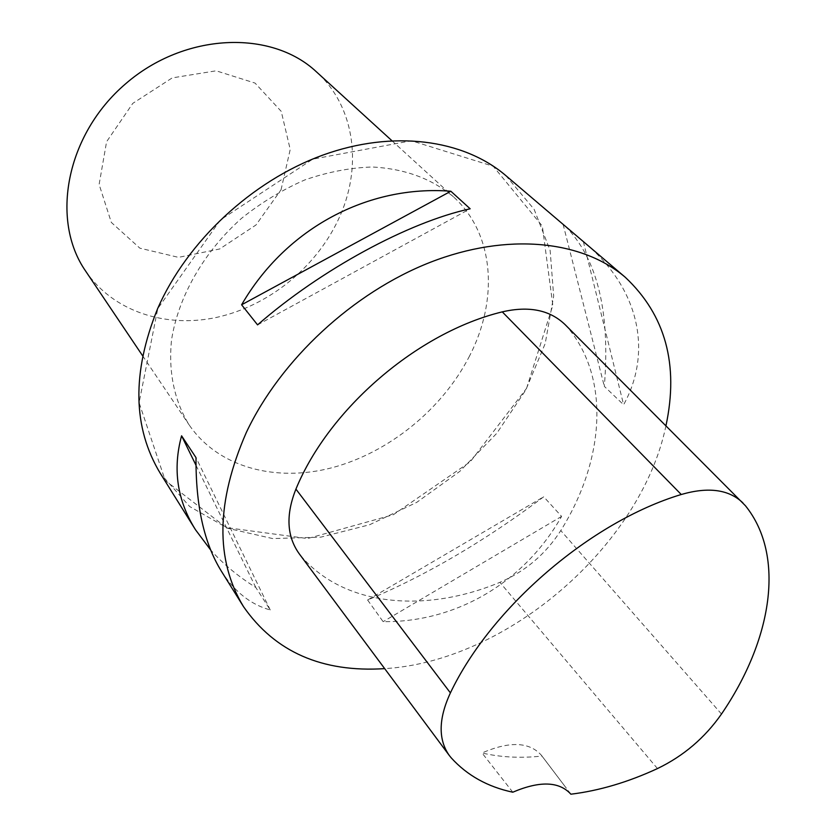 <?xml version="1.0" encoding="UTF-8"?>
<svg xmlns="http://www.w3.org/2000/svg" width="836" height="836" viewBox="0 0 836 836"><rect width="100%" height="100%" fill="white"/><g stroke="black" fill="none" stroke-linecap="round" stroke-linejoin="round"><path stroke-width="0.63" stroke-dasharray="4.18 3.13" d="M505.832 175.591L534.141 209.345L550.151 250.507L553.672 296.163L545.208 343.533L525.781 390.036L496.751 433.341L459.779 471.389L416.715 502.384L369.616 524.747L320.773 537.151L272.682 538.572L228.029 528.394L189.667 506.522L160.428 473.573M526.586 388.322L552.836 305.276L542.334 226.096L493.219 166.249L411.437 140.741L312.727 159.154L220.411 219.931L157.785 308.609L139.089 402.691L165.225 480.481L226.347 527.6L307.523 538.551L393.401 514.694L470.281 461.775L526.586 388.322M665.958 425.743C641.076 545.72 507.044 661.454 384.675 668.633M565.282 226.222C597.385 258.585 610.405 311.974 604.323 386.368L623.614 404.77C652.049 353.126 640.554 289.935 585.179 243.151M221.362 571.176C234.54 591.752 250.831 604.679 270.237 609.946L255.795 587.457C238.103 576.401 223.076 563.924 210.693 550.015M367.61 600.018L383.128 621.67C457.156 622.423 524.82 581.563 561.593 516.397L543.724 496.783C485.005 540.913 426.297 575.325 367.61 600.018L543.724 496.783M565.167 324.692L567.968 327.796C610.74 379.251 604.146 461.179 560.789 530.567C545.72 554.09 525.416 571.354 499.865 582.358C425.263 613.467 344.568 606.57 301.232 556.253L299.183 553.725M512.792 792.204L482.038 752.975C500.649 757.332 520.629 758.356 541.979 756.058L570.883 794.2M541.979 756.058L541.425 755.295C529.345 741.793 509.552 741.02 482.038 752.975M270.237 609.946L196.011 457.637M255.795 587.457L195.969 465.203M257.572 324.88L470.156 208.791M583.361 241.604L623.614 404.77M563.098 224.361L604.323 386.368M561.593 516.397L383.128 621.67M468.954 357.129C498.716 300.49 494.839 234.153 453.499 196.878C431.919 178.674 404.802 168.715 372.145 166.991C350.117 167.722 327.722 172.017 304.962 179.865C282.474 189.688 261.323 202.521 241.499 218.374C203.597 252.148 178.193 296.905 171.526 340.064C168.224 372.125 174.536 401.405 189.155 424.918C218.112 467.387 275.431 482.518 331.902 467.763C388.489 452.778 441.627 409.786 468.954 357.129M281.053 189.762L290.217 149.456L281.251 111.397L255.064 83.088L216.148 70.809L172.226 77.894L132.799 103.361L106.59 141.723L99.118 184.463L111.324 222.428L139.873 248.177L178.486 257.363L219.669 248.982L255.983 224.988L281.053 189.762M85.617 271.063C113.184 311.598 165.883 328.475 217.026 317.304C268.241 305.934 315.339 268.084 338.026 220.265C362.814 168.83 355.927 107.416 316.489 71.896M745.451 505.749L567.968 327.796M721.489 714.028L560.789 530.567M657.472 768.566L499.865 582.358M451.304 757.949L301.232 556.253M564.488 785.746L541.425 755.295M142.58 355.718L189.155 424.918M391.865 140.657L453.499 196.878"/><path stroke-width="1.25" d="M210.693 550.015L195.54 529.815L160.428 473.573C132.652 427.677 131.733 372.678 157.649 308.578C187.118 241.405 251.887 181.004 322.508 155.214C393.233 129.528 463.478 139.403 505.832 175.591L565.282 226.222M384.675 668.633C322.09 672.646 275.023 651.975 243.495 606.622C215.145 559.807 216.085 501.767 246.317 432.494C280.572 359.793 353.095 292.506 430.247 262.316C507.504 232.199 582.149 240.392 625.265 277.27C665.435 315.047 679.01 364.538 665.958 425.743M625.265 277.27L564.195 225.281M195.54 529.815C177.169 500.482 172.519 469.142 181.579 435.807L196.011 457.637C195.655 505.487 204.109 543.337 221.362 571.176L243.495 606.622M450.844 191.235L470.156 208.791C408.522 222.198 321.108 269.401 257.572 324.88L241.604 304.785C286.079 228.019 368.248 184.735 450.844 191.235L241.604 304.785M449.423 755.65L299.183 553.725C286.779 536.367 285.682 514.83 295.923 489.112C329.018 408.553 417.833 332.289 502.279 311.87C528.989 305.715 549.952 309.989 565.167 324.692L745.451 505.749C785.892 556.003 771.973 640.251 721.489 714.028C704.842 737.843 683.503 756.026 657.472 768.566C628.035 782.182 599.172 790.731 570.883 794.2C559.221 781.357 539.857 780.688 512.792 792.204C487.733 786.885 467.23 775.463 451.304 757.949L449.423 755.65C438.085 739.703 438.409 718.793 450.405 692.898C491.014 607.49 590.958 521.622 681.256 494.504C708.374 486.646 728.919 489.447 742.911 502.896M195.969 465.203L181.579 435.807M391.865 140.657L316.489 71.896C271.355 29.427 184.62 32.489 125.494 83.893C65.971 134.847 50.233 220.192 85.617 271.063L142.58 355.718M450.405 692.898L295.923 489.112M681.256 494.504L502.279 311.87"/></g></svg>
